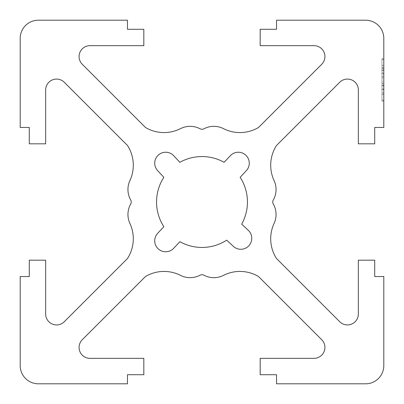 <?xml version="1.0" encoding="UTF-8"?>
<svg xmlns="http://www.w3.org/2000/svg" width="404" height="404" viewBox="0 0 404 404"><rect width="100%" height="100%" fill="white"/><g stroke="black" fill="none" stroke-linecap="round" stroke-linejoin="round"><path stroke-width="0.3" stroke-dasharray="2.02 1.52" d="M127.462 145.46A36.36 36.36 0 0 1 129.926 180.527A21.316 21.316 0 0 0 130.719 200.015A4.02 4.02 0 0 1 130.719 203.985A21.316 21.316 0 0 0 129.926 223.473A36.36 36.36 0 0 1 127.462 258.54L64.271 321.73A10.908 10.908 0 0 1 45.652 314.014L45.652 260.176L29.29 260.176L29.29 276.538L20.2 276.538L20.2 365.62A18.18 18.18 0 0 0 38.38 383.8L127.462 383.8L127.462 374.71L143.824 374.71L143.824 358.348L89.986 358.348A10.908 10.908 0 0 1 82.27 339.729L145.46 276.538A36.36 36.36 0 0 1 180.492 275.361A21.316 21.316 0 0 0 200.116 275.19A4.02 4.02 0 0 1 203.884 275.19A21.316 21.316 0 0 0 223.508 275.361A36.36 36.36 0 0 1 258.54 276.538L321.73 339.729A10.908 10.908 0 0 1 314.014 358.348L260.176 358.348L260.176 374.71L276.538 374.71L276.538 383.8L365.62 383.8A18.18 18.18 0 0 0 383.8 365.62L383.8 276.538L374.71 276.538L374.71 260.176L358.348 260.176L358.348 314.014A10.908 10.908 0 0 1 339.729 321.73L276.538 258.54A36.36 36.36 0 0 1 274.074 223.473A21.316 21.316 0 0 0 273.281 203.985A4.02 4.02 0 0 1 273.281 200.015A21.316 21.316 0 0 0 274.074 180.527A36.36 36.36 0 0 1 276.538 145.46L339.729 82.27A10.908 10.908 0 0 1 358.348 89.986L358.348 143.824L374.71 143.824L374.71 127.462L383.8 127.462L383.8 38.38A18.18 18.18 0 0 0 365.62 20.2L276.538 20.2L276.538 29.29L260.176 29.29L260.176 45.652L314.014 45.652A10.908 10.908 0 0 1 321.73 64.271L258.54 127.462A36.36 36.36 0 0 1 223.508 128.639A21.316 21.316 0 0 0 203.884 128.81A4.02 4.02 0 0 1 200.116 128.81A21.316 21.316 0 0 0 180.492 128.639A36.36 36.36 0 0 1 145.46 127.462L82.27 64.271A10.908 10.908 0 0 1 89.986 45.652L143.824 45.652L143.824 29.29L127.462 29.29L127.462 20.2L38.38 20.2A18.18 18.18 0 0 0 20.2 38.38L20.2 127.462L29.29 127.462L29.29 143.824L45.652 143.824L45.652 89.986A10.908 10.908 0 0 1 64.271 82.27L127.462 145.46M249.278 163.201A10.969 10.969 0 0 0 230.305 155.707L224.129 162.302A45.45 45.45 0 0 0 179.871 162.302L173.695 155.707A10.969 10.969 0 0 0 158.196 155.192A10.969 10.969 0 0 0 157.681 170.695L163.852 177.29A45.45 45.45 0 0 0 163.852 226.71L157.681 233.305A10.969 10.969 0 0 0 158.196 248.808A10.969 10.969 0 0 0 173.695 248.293L179.871 241.698A45.45 45.45 0 0 0 226.71 240.148L233.305 246.319A10.969 10.969 0 0 0 251.768 238.309A10.969 10.969 0 0 0 248.293 230.305L241.698 224.129A45.45 45.45 0 0 0 240.148 177.29L246.319 170.695A10.969 10.969 0 0 0 249.278 163.201M381.982 65.357L381.982 101.146L381.982 58.676L381.982 73.038L383.8 73.038L383.8 101.146L383.8 58.676L383.8 101.146L383.8 58.676L383.8 101.146L383.8 58.676L383.8 73.038L381.982 73.038L381.982 76.811L383.8 76.811L381.982 76.811L381.982 65.357L383.8 65.357L381.982 65.357L381.982 94.465L383.8 94.465L381.982 94.465L381.982 83.492L383.8 83.492L381.982 83.492L381.982 101.146L383.8 101.146L381.982 101.146L381.982 58.676L383.8 58.676L381.982 58.676L381.982 76.811L383.8 76.811L381.982 76.811L381.982 65.357L381.982 94.465L381.982 83.492L383.8 83.492L381.982 83.492L381.982 101.146L381.982 58.676L381.982 76.811L383.8 76.811L381.982 76.811L381.982 65.357L383.8 65.357M381.982 81.754L381.982 59.63L383.8 59.63L383.8 100.192L383.8 59.63L383.8 100.192L383.8 59.63L383.8 100.192L383.8 59.63L383.8 77.896L383.8 59.63L381.982 59.63L383.8 59.63L381.982 59.63L381.982 67.746L383.8 67.746L381.982 67.746L381.982 100.192L383.8 100.192L381.982 100.192L381.982 67.746L383.8 67.746L381.982 67.746L381.982 59.63L383.8 59.63L381.982 59.63L381.982 100.192L383.8 100.192L381.982 100.192L381.982 93.036L383.8 93.036L381.982 93.036L381.982 100.192L383.8 100.192L381.982 100.192L381.982 59.63L383.8 59.63L381.982 59.63L381.982 100.192L383.8 100.192L381.982 100.192L381.982 81.754L383.8 81.754M381.982 68.22L381.982 85.875L381.982 68.22L383.8 68.22L383.8 85.875L383.8 68.22M381.982 85.875L383.8 85.875L381.982 85.875M381.982 94.465L383.8 94.465M381.982 83.492L383.8 83.492L381.982 83.492M381.982 101.146L383.8 101.146M381.982 58.676L383.8 58.676M381.982 100.192L383.8 100.192L381.982 100.192M381.982 77.896L381.982 59.63L381.982 77.896L383.8 77.896M381.982 69.877L383.8 69.877M381.982 70.392L383.8 70.392M381.982 89.612L383.8 89.612M381.982 88.951L383.8 88.951M381.982 85.123L383.8 85.123M381.982 85.815L383.8 85.815M381.982 73.912L383.8 73.912M381.982 73.038L383.8 73.038"/><path stroke-width="0.61" d="M127.462 145.46A36.36 36.36 0 0 1 129.926 180.527A21.316 21.316 0 0 0 130.719 200.015A4.02 4.02 0 0 1 130.719 203.985A21.316 21.316 0 0 0 129.926 223.473A36.36 36.36 0 0 1 127.462 258.54L64.271 321.73A10.908 10.908 0 0 1 45.652 314.014L45.652 260.176L29.29 260.176L29.29 276.538L20.2 276.538L20.2 365.62A18.18 18.18 0 0 0 38.38 383.8L127.462 383.8L127.462 374.71L143.824 374.71L143.824 358.348L89.986 358.348A10.908 10.908 0 0 1 82.27 339.729L145.46 276.538A36.36 36.36 0 0 1 180.492 275.361A21.316 21.316 0 0 0 200.116 275.19A4.02 4.02 0 0 1 203.884 275.19A21.316 21.316 0 0 0 223.508 275.361A36.36 36.36 0 0 1 258.54 276.538L321.73 339.729A10.908 10.908 0 0 1 314.014 358.348L260.176 358.348L260.176 374.71L276.538 374.71L276.538 383.8L365.62 383.8A18.18 18.18 0 0 0 383.8 365.62L383.8 276.538L374.71 276.538L374.71 260.176L358.348 260.176L358.348 314.014A10.908 10.908 0 0 1 339.729 321.73L276.538 258.54A36.36 36.36 0 0 1 274.074 223.473A21.316 21.316 0 0 0 273.281 203.985A4.02 4.02 0 0 1 273.281 200.015A21.316 21.316 0 0 0 274.074 180.527A36.36 36.36 0 0 1 276.538 145.46L339.729 82.27A10.908 10.908 0 0 1 358.348 89.986L358.348 143.824L374.71 143.824L374.71 127.462L383.8 127.462L383.8 38.38A18.18 18.18 0 0 0 365.62 20.2L276.538 20.2L276.538 29.29L260.176 29.29L260.176 45.652L314.014 45.652A10.908 10.908 0 0 1 321.73 64.271L258.54 127.462A36.36 36.36 0 0 1 223.508 128.639A21.316 21.316 0 0 0 203.884 128.81A4.02 4.02 0 0 1 200.116 128.81A21.316 21.316 0 0 0 180.492 128.639A36.36 36.36 0 0 1 145.46 127.462L82.27 64.271A10.908 10.908 0 0 1 89.986 45.652L143.824 45.652L143.824 29.29L127.462 29.29L127.462 20.2L38.38 20.2A18.18 18.18 0 0 0 20.2 38.38L20.2 127.462L29.29 127.462L29.29 143.824L45.652 143.824L45.652 89.986A10.908 10.908 0 0 1 64.271 82.27L127.462 145.46M249.278 163.201A10.969 10.969 0 0 0 230.305 155.707L224.129 162.302A45.45 45.45 0 0 0 179.871 162.302L173.695 155.707A10.969 10.969 0 0 0 158.196 155.192A10.969 10.969 0 0 0 157.681 170.695L163.852 177.29A45.45 45.45 0 0 0 163.852 226.71L157.681 233.305A10.969 10.969 0 0 0 158.196 248.808A10.969 10.969 0 0 0 173.695 248.293L179.871 241.698A45.45 45.45 0 0 0 226.71 240.148L233.305 246.319A10.969 10.969 0 0 0 251.768 238.309A10.969 10.969 0 0 0 248.293 230.305L241.698 224.129A45.45 45.45 0 0 0 240.148 177.29L246.319 170.695A10.969 10.969 0 0 0 249.278 163.201"/></g></svg>
